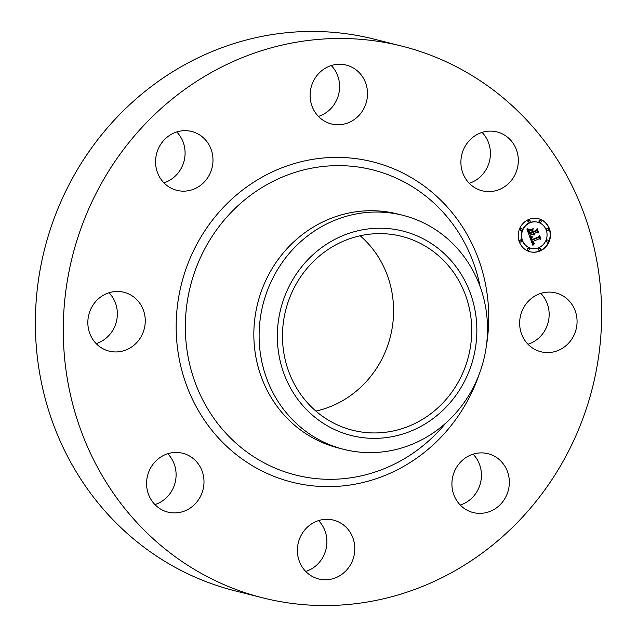 <?xml version="1.0" encoding="UTF-8"?>
<svg xmlns="http://www.w3.org/2000/svg" width="637" height="637" viewBox="0 0 637 637"><rect width="100%" height="100%" fill="white"/><g stroke="black" fill="none" stroke-linecap="round" stroke-linejoin="round"><path stroke-width="0.96" d="M540.821 293.386A30.345 28.601 -75.8 0 1 545.232 329.831A30.345 28.601 -75.8 0 1 527.985 344.251M523.574 307.798A30.345 28.601 -75.8 0 1 555.775 292.916A30.345 28.601 -75.8 0 1 573.133 336.877A30.345 28.601 -75.8 0 1 540.932 351.759A30.345 28.601 -75.8 0 1 523.574 307.798M262.85 597.864L234.942 590.825A284.492 268.177 -75.8 0 1 168.606 563.618A284.492 268.177 -75.8 0 1 56.152 213.116A284.492 268.177 -75.8 0 1 374.15 39.136L402.058 46.175A284.492 268.177 -75.8 0 1 468.394 73.382A284.492 268.177 -75.8 0 1 580.848 423.884A284.492 268.177 -75.8 0 1 262.85 597.864A284.492 268.177 -75.8 0 1 196.507 570.664A284.492 268.177 -75.8 0 1 84.052 220.163A284.492 268.177 -75.8 0 1 402.058 46.175M473.092 454.173A30.345 28.601 -75.8 0 1 460.256 505.037M318.564 520.588A30.345 28.601 -75.8 0 1 305.728 571.453M167.754 453.727A30.345 28.601 -75.8 0 1 175.167 467.16A30.345 28.601 -75.8 0 1 154.926 504.584M109.015 292.749A30.345 28.601 -75.8 0 1 113.426 329.202A30.345 28.601 -75.8 0 1 96.179 343.614M176.744 131.963A30.345 28.601 -75.8 0 1 163.908 182.827M331.272 65.547A30.345 28.601 -75.8 0 1 318.436 116.412M482.074 132.416A30.345 28.601 -75.8 0 1 489.487 145.849A30.345 28.601 -75.8 0 1 469.246 183.273M360.152 235.77A100.001 94.268 -75.8 0 1 390.37 336.639A100.001 94.268 -75.8 0 1 315.912 411.088M424.879 245.882A100.001 94.268 -75.8 0 1 464.413 369.094A100.001 94.268 -75.8 0 1 352.627 430.246A100.001 94.268 -75.8 0 1 329.305 420.691A100.001 94.268 -75.8 0 1 289.779 297.479A100.001 94.268 -75.8 0 1 401.565 236.319A100.001 94.268 -75.8 0 1 424.879 245.882M331.869 241.001A105.431 99.388 104.2 0 0 288.179 383.538A105.431 99.388 104.2 0 0 422.323 425.572A105.431 99.388 104.2 0 0 466.013 283.035A105.431 99.388 104.2 0 0 331.869 241.001M425.086 437.977A120.696 113.768 -75.8 0 1 343.773 449.356A120.696 113.768 -75.8 0 1 315.633 437.81A120.696 113.768 104.2 0 1 259.155 332.164A120.696 113.768 104.2 0 1 321.526 226.684A120.696 113.768 -75.8 0 1 402.839 215.306A120.696 113.768 -75.8 0 1 430.978 226.844A120.696 113.768 104.2 0 1 487.456 332.498A120.696 113.768 104.2 0 1 425.086 437.977M343.773 449.356L338.502 448.026A120.696 113.768 -75.8 0 1 310.362 436.48A120.696 113.768 -75.8 0 1 262.651 287.789A120.696 113.768 -75.8 0 1 397.56 213.976L402.839 215.306M191.546 189.945A30.345 28.601 -75.8 0 1 176.855 190.336A30.345 28.601 -75.8 0 1 155.563 161.679A30.345 28.601 -75.8 0 1 177.006 131.883A30.345 28.601 -75.8 0 1 191.705 131.493A30.345 28.601 -75.8 0 1 212.989 160.15A30.345 28.601 -75.8 0 1 191.546 189.945M340.596 523.017A30.345 28.601 -75.8 0 1 352.595 560.409A30.345 28.601 -75.8 0 1 318.675 578.961A30.345 28.601 -75.8 0 1 311.597 576.063A30.345 28.601 -75.8 0 1 299.597 538.679A30.345 28.601 -75.8 0 1 333.517 520.118A30.345 28.601 -75.8 0 1 340.596 523.017M324.305 121.022A30.345 28.601 -75.8 0 1 312.313 83.638A30.345 28.601 -75.8 0 1 346.233 65.078A30.345 28.601 -75.8 0 1 353.304 67.976A30.345 28.601 -75.8 0 1 365.304 105.368A30.345 28.601 -75.8 0 1 331.383 123.92A30.345 28.601 -75.8 0 1 324.305 121.022M203.068 474.207A30.345 28.601 -75.8 0 1 167.865 512.1A30.345 28.601 -75.8 0 1 147.513 491.151A30.345 28.601 -75.8 0 1 182.715 453.257A30.345 28.601 -75.8 0 1 203.068 474.207M461.833 169.84A30.345 28.601 -75.8 0 1 497.035 131.939A30.345 28.601 -75.8 0 1 517.387 152.888A30.345 28.601 -75.8 0 1 482.185 190.789A30.345 28.601 -75.8 0 1 461.833 169.84M141.334 336.24A30.345 28.601 -75.8 0 1 109.126 351.13A30.345 28.601 -75.8 0 1 91.768 307.169A30.345 28.601 -75.8 0 1 123.976 292.279A30.345 28.601 -75.8 0 1 141.334 336.24M473.355 454.093A30.345 28.601 -75.8 0 1 488.046 453.703A30.345 28.601 -75.8 0 1 509.337 482.36A30.345 28.601 -75.8 0 1 487.894 512.156A30.345 28.601 -75.8 0 1 473.195 512.546A30.345 28.601 -75.8 0 1 451.912 483.889A30.345 28.601 -75.8 0 1 473.355 454.093M540.088 250.97A17.072 16.092 -75.8 0 1 530.175 251.798A17.072 16.092 -75.8 0 1 518.223 236.582A17.072 16.092 -75.8 0 1 528.614 219.518A17.072 16.092 -75.8 0 1 538.528 218.698A17.072 16.092 -75.8 0 1 550.479 233.906A17.072 16.092 -75.8 0 1 540.088 250.97M530.008 251.75A17.072 16.092 104.2 0 0 539.754 250.89A17.072 16.092 104.2 0 0 550.153 233.914A17.072 16.092 104.2 0 0 538.361 218.65M537.477 222.162A13.449 12.676 104.2 0 0 537.309 222.122A13.449 12.676 104.2 0 0 529.498 222.767A13.449 12.676 104.2 0 0 521.305 236.216A13.449 12.676 104.2 0 0 530.725 248.199A13.449 12.676 104.2 0 0 530.892 248.239M520.939 240.014A1.035 0.971 104.2 0 0 519.545 241.041A1.035 0.971 104.2 0 0 520.437 241.988M529.299 220.155A1.035 0.971 104.2 0 0 527.906 221.182A1.035 0.971 104.2 0 0 528.806 222.13M521.265 228.372A1.035 0.971 104.2 0 0 519.872 229.4A1.035 0.971 104.2 0 0 520.763 230.347M547.931 228.412A1.035 0.971 104.2 0 0 546.53 229.439A1.035 0.971 104.2 0 0 547.43 230.387M540.351 220.171A1.035 0.971 104.2 0 0 538.95 221.198A1.035 0.971 104.2 0 0 539.85 222.146M539.563 248.271A1.035 0.971 104.2 0 0 538.169 249.298A1.035 0.971 104.2 0 0 539.061 250.245M528.519 248.255A1.035 0.971 104.2 0 0 527.125 249.282A1.035 0.971 104.2 0 0 528.017 250.23M547.605 240.053A1.035 0.971 104.2 0 0 546.212 241.081A1.035 0.971 104.2 0 0 547.103 242.028M529.833 222.854A13.449 12.676 -75.8 0 1 537.644 222.202A13.449 12.676 -75.8 0 1 547.056 234.185A13.449 12.676 -75.8 0 1 538.87 247.634A13.449 12.676 -75.8 0 1 531.059 248.287A13.449 12.676 -75.8 0 1 521.639 236.303A13.449 12.676 -75.8 0 1 529.833 222.854M529.833 237.179L532.198 237.322L531.25 238.684L531.672 240.332L538.854 237.346L539.276 236.223L540.423 239.361L539.3 238.732L532.731 241.558L533.464 242.896L534.515 243.111L533.36 243.063L532.237 241.765L533.065 243.461L534.586 243.509L532.906 245.388L529.833 237.179M530.088 236.566L532.381 236.741L530.247 236.614M531.791 237.959L532.038 239.631L538.671 236.789L539.515 235.157L540.797 238.668L539.475 235.61L538.798 236.972L531.927 239.926L531.791 237.959M529.602 236.55L526.998 229.416L529.387 229.694L528.535 231.327L529.307 234.01L532.397 232.68L532.245 232.266L529.522 233.437L528.877 231.565L529.148 230.291L529.634 233.19L532.182 232.091L531.799 231.056L530.287 230.435L533.05 229.248L532.381 230.873L532.954 232.449L536.274 231.016L536.816 229.766L538.042 233.142L536.776 232.394L533.941 233.612L534.57 234.567L533.456 233.819L534.332 235.013L532.898 234.058L530.111 235.252L529.602 236.55M527.5 228.818L528.049 228.97M530.334 229.838L533.185 228.611L530.334 229.838M532.779 230.212L533.288 231.613L536.115 230.403L537.11 228.572L538.56 232.553L537.071 229.033L536.258 230.538L533.177 231.868L532.779 230.212M529.427 236.064L529.777 235.172L532.898 234.058M533.71 234.926L533.121 233.739L533.766 233.683M533.663 233.66L536.776 232.394M537.66 232.911L536.649 230.148M532.954 232.449L532.038 230.785L532.604 229.439M529.307 234.01L528.2 231.382L528.981 229.694M532.779 245.054L534.451 243.732M533.464 243.653L532.174 242.538L531.903 241.686L532.588 241.702M533.472 243.119L534.674 243.063M533.615 242.968L533.042 242.737M532.468 241.678L539.3 238.732M540.041 239.146L539.117 236.63M531.672 240.332L530.916 238.604L532.134 237.466M530.088 236.789L532.046 236.749M527.842 229.137L529.323 229.113M531.847 239.727L538.798 236.972M520.509 240.093A1.035 0.971 -75.8 0 1 521.83 240.961A1.035 0.971 -75.8 0 1 520.604 242.052A1.035 0.971 -75.8 0 1 520.509 240.093M528.869 220.235A1.035 0.971 -75.8 0 1 530.199 221.103A1.035 0.971 -75.8 0 1 528.965 222.186A1.035 0.971 -75.8 0 1 528.869 220.235M520.835 228.452A1.035 0.971 -75.8 0 1 522.157 229.328A1.035 0.971 -75.8 0 1 520.931 230.411A1.035 0.971 -75.8 0 1 520.835 228.452M547.502 228.492A1.035 0.971 -75.8 0 1 548.823 229.36A1.035 0.971 -75.8 0 1 547.597 230.451A1.035 0.971 -75.8 0 1 547.502 228.492M539.921 220.251A1.035 0.971 -75.8 0 1 541.243 221.119A1.035 0.971 -75.8 0 1 540.017 222.202A1.035 0.971 -75.8 0 1 539.921 220.251M539.826 250.253A1.035 0.971 -75.8 0 1 538.504 249.386A1.035 0.971 -75.8 0 1 539.738 248.303A1.035 0.971 -75.8 0 1 539.826 250.253M528.782 250.237A1.035 0.971 -75.8 0 1 527.46 249.37A1.035 0.971 -75.8 0 1 528.686 248.287A1.035 0.971 -75.8 0 1 528.782 250.237M547.868 242.036A1.035 0.971 -75.8 0 1 546.546 241.168A1.035 0.971 -75.8 0 1 547.772 240.077A1.035 0.971 -75.8 0 1 547.868 242.036M445.574 423.302A157.371 148.341 -75.8 0 1 259.044 460.01A157.371 148.341 -75.8 0 1 205.727 247.084A157.371 148.341 -75.8 0 1 409.44 184.929A157.371 148.341 -75.8 0 1 480.083 286.539M479.534 373.322A165.182 155.707 -75.8 0 1 253.518 466.388A165.182 155.707 -75.8 0 1 197.558 242.896A165.182 155.707 -75.8 0 1 411.383 177.659A165.182 155.707 -75.8 0 1 486.262 346.647"/></g></svg>
